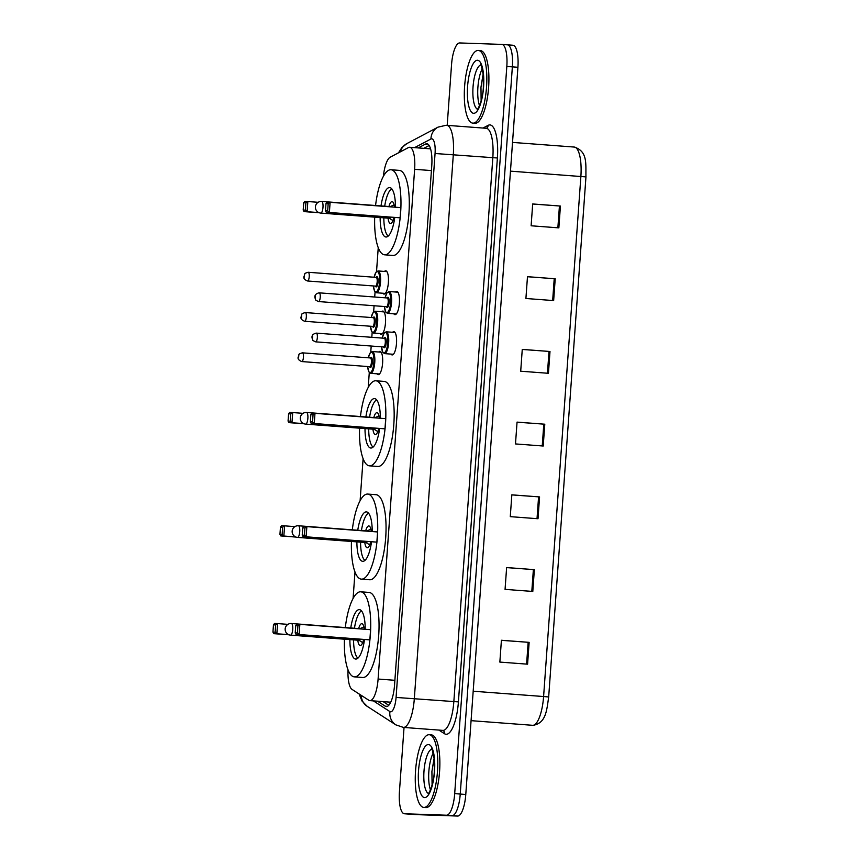 <?xml version="1.0" encoding="UTF-8"?>
<svg xmlns="http://www.w3.org/2000/svg" width="859" height="859" viewBox="0 0 859 859"><rect width="100%" height="100%" fill="white"/><g stroke="black" fill="none" stroke-linecap="round" stroke-linejoin="round"><path stroke-width="1.29" d="M378.701 352.007A11.661 3.511 94.3 0 1 379.936 351.363A11.661 3.511 94.3 0 1 382.599 363.196A11.661 3.511 94.3 0 1 378.261 374.631A11.661 3.511 94.3 0 1 378.218 374.631A11.661 3.511 94.3 0 1 377.058 373.815M381.589 311.72A11.661 3.511 94.3 0 1 382.813 311.087A11.661 3.511 94.3 0 1 382.856 311.087A11.661 3.511 94.3 0 1 385.487 322.909A11.661 3.511 94.3 0 1 381.149 334.355A11.661 3.511 94.3 0 1 381.106 334.344A11.661 3.511 94.3 0 1 379.946 333.528M384.478 271.433A11.661 3.511 94.3 0 1 385.702 270.8A11.661 3.511 94.3 0 1 385.745 270.8A11.661 3.511 94.3 0 1 388.375 282.622A11.661 3.511 94.3 0 1 384.037 294.068A11.661 3.511 94.3 0 1 383.994 294.068A11.661 3.511 94.3 0 1 382.835 293.241M395.484 292.006A11.661 3.511 94.3 0 1 396.718 291.373A11.661 3.511 94.3 0 1 396.761 291.373A11.661 3.511 94.3 0 1 399.381 303.195A11.661 3.511 94.3 0 1 395.054 314.641A11.661 3.511 94.3 0 1 395.011 314.641A11.661 3.511 94.3 0 1 393.841 313.814M392.595 332.293A11.661 3.511 94.3 0 1 393.83 331.66A11.661 3.511 94.3 0 1 396.493 343.482A11.661 3.511 94.3 0 1 392.166 354.928A11.661 3.511 94.3 0 1 392.123 354.928A11.661 3.511 94.3 0 1 390.952 354.101M348.013 669.795A21.872 6.582 -85.7 0 0 352.029 689.39L368.833 700.257A21.872 6.582 -85.7 0 0 369.875 700.622A21.872 6.582 -85.7 0 0 369.95 700.633A21.872 6.582 -85.7 0 0 378.1 679.039L414.629 169.32A21.872 6.582 -85.7 0 0 409.7 147.276A21.872 6.582 -85.7 0 0 408.454 147.565L390.179 157.218A21.872 6.582 -85.7 0 0 383.382 176.331M378.239 247.682L376.532 271.573M375.061 291.996L374.707 297.021M374.073 305.75L373.644 311.86M372.172 332.283L371.818 337.308M371.195 346.037L370.755 352.147M369.284 372.57L368.221 387.43M363.11 458.706L360.104 500.722M354.992 571.997L353.092 598.455M377.563 701.202L385.283 706.195A21.872 6.582 -85.7 0 0 386.325 706.56A21.872 6.582 -85.7 0 0 386.4 706.57A21.872 6.582 -85.7 0 0 394.549 684.977L431.766 165.787A21.872 6.582 -85.7 0 0 426.826 143.743A21.872 6.582 -85.7 0 0 425.581 144.033L418.215 147.92M447.195 125.35L451.555 64.532A21.872 6.582 94.3 0 1 459.705 42.95L501.806 44.41A21.872 6.582 94.3 0 1 501.881 44.41A21.872 6.582 94.3 0 1 506.821 66.454L454.69 793.63A21.872 6.582 94.3 0 1 446.551 815.212L404.449 813.752A21.872 6.582 94.3 0 1 404.374 813.752A21.872 6.582 94.3 0 1 399.435 791.708L404.041 727.455M501.967 44.421L507.347 44.829A21.872 6.582 94.3 0 1 507.433 44.829A21.872 6.582 94.3 0 1 512.361 66.873L460.241 794.049A21.872 6.582 94.3 0 1 452.092 815.631L410.001 814.171A21.872 6.582 94.3 0 1 409.915 814.171A21.872 6.582 94.3 0 1 409.84 814.16M423.766 148.339L429.146 145.493M388.783 705.293L383.114 701.62M507.347 44.829A21.872 6.582 94.3 0 1 507.433 44.829A21.872 6.582 94.3 0 1 512.361 66.873L460.241 794.049A21.872 6.582 94.3 0 1 452.092 815.631L410.001 814.171A21.872 6.582 94.3 0 1 409.915 814.171L404.374 813.752M532.687 204.023L560.422 206.053L532.687 203.959L531.12 225.777L558.855 227.871L560.422 206.053M527.469 276.738L555.215 278.767L527.48 276.684L525.912 298.492L553.647 300.586L555.215 278.767M522.261 349.452L549.996 351.492L522.261 349.398L520.704 371.217L548.439 373.3L549.996 351.492M501.409 640.331L529.144 642.36L501.409 640.266L499.852 662.085L527.587 664.179L529.144 642.36M506.617 567.606L534.362 569.646L506.627 567.552L505.06 589.371L532.795 591.454L534.362 569.646M511.835 494.891L539.57 496.921L511.835 494.838L510.278 516.646L538.013 518.739L539.57 496.921M517.043 422.177L544.789 424.206L517.054 422.113L515.486 443.931L543.221 446.025L544.789 424.206M532.526 725.297A29.163 8.773 -85.7 0 0 532.634 725.307L533.01 725.329C546.034 723.192 546.689 710.565 548.676 696.971L585.956 176.9L548.676 696.971L543.597 696.531L580.877 176.449A29.163 8.773 -85.7 0 0 574.306 147.061C587.803 151.474 585.655 163.607 585.956 176.9L510.461 171.145M507.508 44.84L512.898 45.248A21.872 6.582 94.3 0 1 512.973 45.248A21.872 6.582 94.3 0 1 517.913 67.292L465.782 794.468A21.872 6.582 94.3 0 1 457.643 816.05L415.541 814.59A21.872 6.582 94.3 0 1 415.466 814.59A21.872 6.582 94.3 0 1 415.38 814.579M429.124 734.703A36.454 10.963 94.3 0 1 429.264 734.713A36.454 10.963 94.3 0 1 437.467 771.661A36.454 10.963 94.3 0 1 423.916 807.417A36.454 10.963 94.3 0 1 423.777 807.417A36.454 10.963 94.3 0 1 415.573 770.459A36.454 10.963 94.3 0 1 429.124 734.703M431.207 734.864A36.454 10.963 94.3 0 1 431.336 734.864A36.454 10.963 94.3 0 1 439.55 771.822A36.454 10.963 94.3 0 1 426 807.578A36.454 10.963 94.3 0 1 425.86 807.567A36.454 10.963 94.3 0 1 425.731 807.557M345.318 627.564A42.649 12.821 94.3 0 1 360.597 591.797A42.649 12.821 94.3 0 1 360.748 591.808A42.649 12.821 94.3 0 1 370.358 635.037A42.649 12.821 94.3 0 1 354.499 676.881A42.649 12.821 94.3 0 1 354.337 676.871A42.649 12.821 94.3 0 1 344.438 639.193M368.919 592.42A42.649 12.821 94.3 0 1 369.069 592.431A42.649 12.821 94.3 0 1 378.679 635.671A42.649 12.821 94.3 0 1 362.82 677.504A42.649 12.821 94.3 0 1 362.659 677.493A42.649 12.821 94.3 0 1 362.509 677.483M364.484 639.59A24.793 7.452 94.3 0 1 355.776 659.057A24.793 7.452 94.3 0 1 355.68 659.057A24.793 7.452 94.3 0 1 349.881 639.611M350.762 627.972A24.793 7.452 94.3 0 1 359.32 609.611A24.793 7.452 94.3 0 1 359.406 609.622A24.793 7.452 94.3 0 1 365.204 629.282M297.407 632.965L297.933 625.685L295.743 625.61L295.217 632.89L297.407 632.965L299.136 634.533L296.065 634.425L369.853 639.869L370.583 629.69L299.855 624.353L299.136 634.533L369.853 639.869M295.743 625.61L296.795 624.246L299.855 624.353L297.933 625.685M273.463 624.837L272.937 632.117L275.127 632.192L275.653 624.923L273.463 624.837L274.515 623.473L277.586 623.58L276.856 633.759L288.613 634.651M275.127 632.192L276.856 633.759L273.785 633.652L289 634.801M275.653 624.923L277.586 623.58L287.905 624.364M273.785 633.652L272.937 632.117M296.065 634.425L295.217 632.89M364.248 629.207A10.942 3.286 -85.7 0 0 361.832 623.688A10.942 3.286 -85.7 0 0 361.8 623.688A10.942 3.286 -85.7 0 0 358.675 628.573M357.806 640.202A10.942 3.286 -85.7 0 0 360.189 645.506A10.942 3.286 -85.7 0 0 360.232 645.506A10.942 3.286 -85.7 0 0 363.615 639.525M357.967 658.123A24.063 7.237 94.3 0 1 353.575 639.891M354.456 628.251A24.063 7.237 94.3 0 1 361.521 610.889M290.567 635.134A5.83 1.75 -85.7 0 0 292.736 629.379A5.83 1.75 -85.7 0 0 291.416 623.505A5.83 5.83 0 0 0 285.167 628.906A5.83 5.83 0 0 0 290.546 635.134A5.83 1.75 -85.7 0 0 290.567 635.134L359.191 640.309A5.83 1.75 -85.7 0 0 359.191 640.309A5.83 1.75 -85.7 0 0 359.212 640.309A5.83 1.75 -85.7 0 0 360.308 639.268M478.173 50.434A36.454 10.963 94.3 0 1 478.313 50.434A36.454 10.963 94.3 0 1 486.516 87.393A36.454 10.963 94.3 0 1 472.965 123.148A36.454 10.963 94.3 0 1 472.826 123.138A36.454 10.963 94.3 0 1 464.622 86.19A36.454 10.963 94.3 0 1 478.173 50.434M480.256 50.584A36.454 10.963 94.3 0 1 480.385 50.595A36.454 10.963 94.3 0 1 488.599 87.543A36.454 10.963 94.3 0 1 475.048 123.309A36.454 10.963 94.3 0 1 474.909 123.299A36.454 10.963 94.3 0 1 474.78 123.288M352.319 529.831A42.649 12.821 94.3 0 1 367.598 494.065A42.649 12.821 94.3 0 1 367.759 494.075A42.649 12.821 94.3 0 1 377.359 537.304A42.649 12.821 94.3 0 1 361.499 579.149A42.649 12.821 94.3 0 1 361.349 579.138A42.649 12.821 94.3 0 1 351.449 541.471M375.92 494.687A42.649 12.821 94.3 0 1 376.081 494.698A42.649 12.821 94.3 0 1 385.68 537.938A42.649 12.821 94.3 0 1 369.821 579.771A42.649 12.821 94.3 0 1 369.671 579.761A42.649 12.821 94.3 0 1 369.51 579.75M371.496 541.857A24.793 7.452 94.3 0 1 362.777 561.324A24.793 7.452 94.3 0 1 362.691 561.324A24.793 7.452 94.3 0 1 356.893 541.879M357.763 530.239A24.793 7.452 94.3 0 1 366.321 511.878A24.793 7.452 94.3 0 1 366.417 511.889A24.793 7.452 94.3 0 1 372.215 531.549M304.419 535.232L304.934 527.952L302.744 527.877L302.218 535.157L304.419 535.232L306.137 536.8L303.066 536.692L376.865 542.136L377.595 531.957L306.867 526.621L306.137 536.8L376.865 542.136M302.744 527.877L303.796 526.513L306.867 526.621L304.934 527.952M280.464 527.104L279.948 534.384L282.139 534.459L282.654 527.19L280.464 527.104L281.516 525.74L284.587 525.848L283.857 536.027L295.625 536.918M282.139 534.459L283.857 536.027L280.786 535.919L296.001 537.068M282.654 527.19L284.587 525.848L294.916 526.631M280.786 535.919L279.948 534.384M303.066 536.692L302.218 535.157M371.26 531.474A10.942 3.286 -85.7 0 0 368.844 525.955A10.942 3.286 -85.7 0 0 368.801 525.955A10.942 3.286 -85.7 0 0 365.687 530.841M364.807 542.469A10.942 3.286 -85.7 0 0 367.201 547.774A10.942 3.286 -85.7 0 0 367.233 547.774A10.942 3.286 -85.7 0 0 370.626 541.793M364.968 560.39A24.063 7.237 94.3 0 1 360.576 542.158M361.456 530.518A24.063 7.237 94.3 0 1 368.532 513.156M366.17 542.577A5.83 1.75 -85.7 0 0 366.192 542.577A5.83 1.75 -85.7 0 0 367.308 541.535M367.523 531.195A5.83 1.75 -85.7 0 0 367.072 530.948A5.83 1.75 -85.7 0 0 367.051 530.948L298.427 525.772A5.83 1.75 -85.7 0 0 298.406 525.772M366.192 542.577A5.83 1.75 -85.7 0 0 366.213 542.577L297.547 537.401A5.83 1.75 -85.7 0 0 297.568 537.401A5.83 1.75 -85.7 0 0 299.737 531.646A5.83 1.75 -85.7 0 0 298.427 525.772A5.83 5.83 0 0 0 292.167 531.173A5.83 5.83 0 0 0 297.547 537.401M360.447 416.54A42.649 12.821 94.3 0 1 375.727 380.773A42.649 12.821 94.3 0 1 375.877 380.784A42.649 12.821 94.3 0 1 385.476 424.013A42.649 12.821 94.3 0 1 369.628 465.846A42.649 12.821 94.3 0 1 369.467 465.846A42.649 12.821 94.3 0 1 359.567 428.169M384.037 381.396A42.649 12.821 94.3 0 1 384.198 381.407A42.649 12.821 94.3 0 1 393.798 424.647A42.649 12.821 94.3 0 1 377.949 466.48A42.649 12.821 94.3 0 1 377.788 466.469A42.649 12.821 94.3 0 1 377.627 466.458M379.614 428.555A24.793 7.452 94.3 0 1 370.905 448.033A24.793 7.452 94.3 0 1 370.809 448.033A24.793 7.452 94.3 0 1 365.011 428.577M365.891 416.948A24.793 7.452 94.3 0 1 374.449 398.587A24.793 7.452 94.3 0 1 374.535 398.587A24.793 7.452 94.3 0 1 380.333 418.258M312.536 421.93L313.063 414.661L310.861 414.586L310.346 421.855L312.536 421.93L314.254 423.508L311.183 423.401L384.982 428.834L385.712 418.655L314.985 413.329L314.254 423.508L384.982 428.834M310.861 414.586L311.914 413.222L314.985 413.329L313.063 414.661M288.592 413.813L288.066 421.082L290.256 421.168L290.782 413.888L288.592 413.813L289.644 412.449L292.704 412.556L291.974 422.735L303.742 423.627M290.256 421.168L291.974 422.735L288.914 422.628L304.118 423.777M290.782 413.888L292.704 412.556L303.034 413.34M288.914 422.628L288.066 421.082M311.183 423.401L310.346 421.855M379.377 418.183A10.942 3.286 -85.7 0 0 376.961 412.664A10.942 3.286 -85.7 0 0 373.805 417.549M372.924 429.178A10.942 3.286 -85.7 0 0 375.319 434.482A10.942 3.286 -85.7 0 0 375.362 434.482A10.942 3.286 -85.7 0 0 378.744 428.491M373.085 447.088A24.063 7.237 94.3 0 1 368.704 428.856M369.574 417.227A24.063 7.237 94.3 0 1 376.65 399.864M305.697 424.11A5.83 1.75 -85.7 0 0 307.866 418.354A5.83 1.75 -85.7 0 0 306.545 412.481A5.83 5.83 0 0 0 300.296 417.871A5.83 5.83 0 0 0 305.675 424.11A5.83 1.75 -85.7 0 0 305.697 424.11L374.309 429.285A5.83 1.75 -85.7 0 0 374.331 429.285A5.83 1.75 -85.7 0 0 374.309 429.285A5.83 1.75 -85.7 0 0 375.426 428.244M375.641 417.904A5.83 1.75 -85.7 0 0 375.19 417.646A5.83 1.75 -85.7 0 0 375.168 417.646L306.545 412.481A5.83 1.75 -85.7 0 0 306.523 412.47M375.566 205.516A42.649 12.821 94.3 0 1 390.845 169.749A42.649 12.821 94.3 0 1 391.006 169.749A42.649 12.821 94.3 0 1 400.605 212.989A42.649 12.821 94.3 0 1 384.746 254.822A42.649 12.821 94.3 0 1 384.596 254.812A42.649 12.821 94.3 0 1 374.696 217.144M399.167 170.372A42.649 12.821 94.3 0 1 399.328 170.383A42.649 12.821 94.3 0 1 408.927 213.612A42.649 12.821 94.3 0 1 393.068 255.456A42.649 12.821 94.3 0 1 392.917 255.445A42.649 12.821 94.3 0 1 392.756 255.424M394.743 217.531A24.793 7.452 94.3 0 1 386.024 237.009A24.793 7.452 94.3 0 1 385.938 236.998A24.793 7.452 94.3 0 1 380.14 217.552M381.009 205.924A24.793 7.452 94.3 0 1 389.567 187.563A24.793 7.452 94.3 0 1 389.664 187.563A24.793 7.452 94.3 0 1 395.462 207.223M327.666 210.906L328.181 203.637L325.99 203.562L325.475 210.831L327.666 210.906L329.384 212.484L326.313 212.377L400.111 217.81L400.842 207.631L330.114 202.305L329.384 212.484L400.111 217.81M325.99 203.562L327.043 202.198L330.114 202.305L328.181 203.637M303.71 202.788L303.195 210.058L305.385 210.133L305.901 202.864L303.71 202.788L304.762 201.425L307.833 201.532L307.103 211.711L318.872 212.602M305.385 210.133L307.103 211.711L304.032 211.604L319.247 212.753M305.901 202.864L307.833 201.532L318.163 202.305M304.032 211.604L303.195 210.058M326.313 212.377L325.475 210.831M394.506 207.159A10.942 3.286 -85.7 0 0 392.091 201.64A10.942 3.286 -85.7 0 0 392.048 201.64A10.942 3.286 -85.7 0 0 388.934 206.525M388.053 218.154A10.942 3.286 -85.7 0 0 390.448 223.447A10.942 3.286 -85.7 0 0 390.48 223.458A10.942 3.286 -85.7 0 0 393.873 217.467M388.214 236.064A24.063 7.237 94.3 0 1 383.833 217.832M384.703 206.203A24.063 7.237 94.3 0 1 391.779 188.83M389.417 218.25A5.83 1.75 -85.7 0 0 389.438 218.261A5.83 1.75 -85.7 0 0 390.555 217.22M390.77 206.879A5.83 1.75 -85.7 0 0 390.319 206.622A5.83 1.75 -85.7 0 0 390.297 206.622L321.674 201.446A5.83 1.75 -85.7 0 0 321.653 201.446M389.438 218.261A5.83 1.75 -85.7 0 0 389.46 218.261L320.794 213.086A5.83 1.75 -85.7 0 0 320.815 213.086A5.83 1.75 -85.7 0 0 322.984 207.33A5.83 1.75 -85.7 0 0 321.674 201.446A5.83 5.83 0 0 0 315.414 206.847A5.83 5.83 0 0 0 320.794 213.086M394.882 680.307L378.1 679.039M431.422 170.576L414.629 169.32M373.364 700.89L389.9 711.574A14.582 4.381 -85.7 0 0 390.641 711.821A14.582 4.381 -85.7 0 0 396.074 697.433L435.062 153.503A14.582 4.381 -85.7 0 0 431.712 138.804A14.582 4.381 -85.7 0 0 430.939 138.997L414.564 147.641M446.626 125.307A29.163 8.773 94.3 0 1 446.734 125.317A29.163 8.773 94.3 0 1 453.316 154.695L414.328 698.625A29.163 8.773 94.3 0 1 403.472 727.412A29.163 8.773 94.3 0 1 403.365 727.401A29.163 8.773 94.3 0 1 403.204 727.39M483.016 128.045L488.127 125.35A32.814 9.868 94.3 0 1 497.393 157.981L458.405 701.9L396.074 697.433M435.062 153.503L492.83 157.68A29.163 8.773 -85.7 0 0 486.258 128.292L446.089 125.274L437.993 127.153A14.582 13.669 62.2 0 0 430.939 138.997M458.405 701.9A32.814 9.868 94.3 0 1 446.197 734.284A32.814 9.868 94.3 0 1 444.522 733.726L438.874 730.075M389.9 711.574A14.582 13.723 122.9 0 0 395.849 724.867L403.365 727.401L442.879 730.386A29.163 8.773 -85.7 0 0 442.986 730.386A29.163 8.773 -85.7 0 0 453.842 701.599L492.83 157.68L497.393 157.981M404.449 813.752L415.541 814.59M446.551 815.212L457.643 816.05M454.69 793.63L465.782 794.468M506.821 66.454L517.913 67.292M488.127 125.35A3.651 3.415 -117.8 0 1 486.409 128.281L486.258 128.292A29.163 8.773 -85.7 0 0 486.151 128.292M442.879 730.386L443.051 730.418A3.651 3.436 -57.1 0 1 444.522 733.726M437.993 127.153L406.93 143.56A14.582 13.669 62.2 0 0 400.38 151.828M361.22 695.328A14.582 13.723 122.9 0 0 367.276 706.388L395.849 724.867M387.409 706.356L385.283 706.195M428.018 144.215L425.581 144.033M471.076 720.658L532.634 725.307A29.163 8.773 -85.7 0 0 532.741 725.307A29.163 8.773 -85.7 0 0 543.597 696.531L473.191 691.216M543.801 424.131L542.233 445.95M538.582 496.846L537.025 518.664M533.375 569.571L531.807 591.379M528.156 642.285L526.599 664.104M549.008 351.417L547.441 373.225M554.216 278.703L552.659 300.51M559.434 205.977L557.867 227.796M428.426 744.538A26.597 7.999 94.3 0 1 434.525 771.339A26.597 7.999 94.3 0 1 424.614 797.592A26.597 7.999 94.3 0 1 418.526 770.781A26.597 7.999 94.3 0 1 428.426 744.538M430.456 789.904A22.227 6.679 94.3 0 1 433.226 753.021M428.437 793.405A22.227 6.679 94.3 0 1 424.013 770.877A22.227 6.679 94.3 0 1 431.766 749.252M291.416 623.505A5.83 1.75 -85.7 0 0 291.394 623.505L360.061 628.681M477.475 60.259A26.597 7.999 94.3 0 1 483.574 87.07A26.597 7.999 94.3 0 1 473.663 113.313A26.597 7.999 94.3 0 1 467.575 86.512A26.597 7.999 94.3 0 1 477.475 60.259M479.505 105.636A22.227 6.679 94.3 0 1 482.286 68.741M477.486 109.136A22.227 6.679 94.3 0 1 473.062 86.598A22.227 6.679 94.3 0 1 480.815 64.983M395.033 332.476L386.185 331.81A10.942 3.286 94.3 0 1 386.185 331.81A10.942 3.286 94.3 0 1 388.655 342.891A10.942 3.286 94.3 0 1 384.585 353.618A10.942 3.286 94.3 0 1 384.542 353.618L382.813 352.319L381.536 346.811A10.211 3.071 -85.7 0 0 383.941 352.845A10.211 3.071 -85.7 0 0 387.742 342.773A10.211 3.071 -85.7 0 0 385.401 332.487A10.211 3.071 -85.7 0 0 382.234 338.092M384.22 338.242A5.1 1.535 94.3 0 1 385.036 337.576A5.1 1.535 94.3 0 1 386.206 342.72A5.1 1.535 94.3 0 1 384.306 347.755A5.1 1.535 94.3 0 1 383.554 346.961M316.337 333.131A4.37 1.321 94.3 0 1 316.359 333.131A4.37 1.321 94.3 0 1 317.347 337.566A4.37 1.321 94.3 0 1 315.715 341.85A4.37 1.321 94.3 0 1 315.704 341.85L383.651 346.972A4.37 1.321 -85.7 0 0 383.672 346.972A4.37 1.321 -85.7 0 0 383.651 346.972A4.37 1.321 -85.7 0 0 385.294 342.687A4.37 1.321 -85.7 0 0 384.306 338.253A4.37 1.321 -85.7 0 0 384.295 338.253L384.392 338.253M315.704 341.85A4.37 1.321 94.3 0 1 315.683 341.85C311.001 339.745 313.503 340.475 312.247 338.618C311.387 335.815 312.708 333.979 316.209 333.12L384.306 338.253M312.612 336.503L312.515 337.952L312.612 336.503M384.467 306.534A10.211 3.071 -85.7 0 0 386.829 312.558A10.211 3.071 -85.7 0 0 390.63 302.486A10.211 3.071 -85.7 0 0 388.289 292.2A10.211 3.071 -85.7 0 0 385.122 297.805L386.99 292.779L389.009 291.523A10.942 3.286 94.3 0 1 389.073 291.523A10.942 3.286 94.3 0 1 391.543 302.615A10.942 3.286 94.3 0 1 387.473 313.342A10.942 3.286 94.3 0 1 387.43 313.331L385.702 312.042L384.424 306.523M387.098 297.955A5.1 1.535 94.3 0 1 387.924 297.289A5.1 1.535 94.3 0 1 389.095 302.432A5.1 1.535 94.3 0 1 387.194 307.468A5.1 1.535 94.3 0 1 386.443 306.684M387.194 297.966L319.247 292.844A4.37 1.321 94.3 0 1 319.247 292.844A4.37 1.321 94.3 0 1 320.235 297.278A4.37 1.321 94.3 0 1 318.603 301.563A4.37 1.321 94.3 0 1 318.571 301.563A4.37 1.321 94.3 0 1 318.592 301.563L386.539 306.684A4.37 1.321 -85.7 0 0 386.561 306.684A4.37 1.321 -85.7 0 0 386.539 306.684A4.37 1.321 -85.7 0 0 388.182 302.4A4.37 1.321 -85.7 0 0 387.194 297.966A4.37 1.321 -85.7 0 0 387.184 297.966L387.28 297.966M315.5 296.215L315.403 297.665L315.5 296.215M368.296 357.806L370.283 352.684L372.291 351.524A10.942 3.286 94.3 0 1 372.291 351.524A10.942 3.286 94.3 0 1 374.749 362.605A10.942 3.286 94.3 0 1 370.691 373.332A10.942 3.286 94.3 0 1 370.648 373.332L379.495 373.998M367.684 366.525A10.211 3.071 -85.7 0 0 370.046 372.559A10.211 3.071 -85.7 0 0 373.848 362.477A10.211 3.071 -85.7 0 0 371.507 352.19A10.211 3.071 -85.7 0 0 368.339 357.806M370.315 357.956A5.1 1.535 94.3 0 1 371.142 357.28A5.1 1.535 94.3 0 1 372.312 362.423A5.1 1.535 94.3 0 1 370.412 367.469A5.1 1.535 94.3 0 1 369.66 366.675M369.832 366.696L369.757 366.686A4.37 1.321 -85.7 0 0 369.757 366.686A4.37 1.321 -85.7 0 0 369.767 366.686A4.37 1.321 -85.7 0 0 371.399 362.391A4.37 1.321 -85.7 0 0 370.412 357.956A4.37 1.321 -85.7 0 0 370.39 357.956L370.497 357.956M302.443 352.834A4.37 1.321 94.3 0 1 302.465 352.834A4.37 1.321 94.3 0 1 303.442 357.269A4.37 1.321 94.3 0 1 301.82 361.564A4.37 1.321 94.3 0 1 301.799 361.564A4.37 1.321 94.3 0 1 301.777 361.564L369.757 366.686M298.61 357.666L298.717 356.217L298.61 357.666M384.027 311.903L375.115 311.237A10.942 3.286 94.3 0 1 375.179 311.237A10.942 3.286 94.3 0 1 377.638 322.318A10.942 3.286 94.3 0 1 373.579 333.045A10.942 3.286 94.3 0 1 373.536 333.045L382.384 333.711M373.536 333.045L371.657 331.477L370.53 326.237A10.211 3.071 -85.7 0 0 372.935 332.272A10.211 3.071 -85.7 0 0 376.736 322.2A10.211 3.071 -85.7 0 0 374.395 311.914A10.211 3.071 -85.7 0 0 371.228 317.519M373.203 317.669A5.1 1.535 94.3 0 1 374.03 317.003A5.1 1.535 94.3 0 1 375.2 322.146A5.1 1.535 94.3 0 1 373.3 327.182A5.1 1.535 94.3 0 1 372.548 326.388M372.72 326.409L372.645 326.399A4.37 1.321 -85.7 0 0 372.645 326.399A4.37 1.321 -85.7 0 0 372.656 326.399A4.37 1.321 -85.7 0 0 374.288 322.114A4.37 1.321 -85.7 0 0 373.3 317.68A4.37 1.321 -85.7 0 0 373.278 317.669L373.386 317.669M305.332 312.547A4.37 1.321 94.3 0 1 305.353 312.558A4.37 1.321 94.3 0 1 306.33 316.992A4.37 1.321 94.3 0 1 304.709 321.277A4.37 1.321 94.3 0 1 304.687 321.277A4.37 1.321 94.3 0 1 304.666 321.277L372.645 326.399M301.498 317.379L301.606 315.929L301.498 317.379M386.915 271.616L378.003 270.95A10.942 3.286 94.3 0 1 378.067 270.95A10.942 3.286 94.3 0 1 380.526 282.031A10.942 3.286 94.3 0 1 376.467 292.769A10.942 3.286 94.3 0 1 376.425 292.758L385.272 293.424M373.461 285.961A10.211 3.071 -85.7 0 0 375.823 291.985A10.211 3.071 -85.7 0 0 379.624 281.913A10.211 3.071 -85.7 0 0 377.284 271.627A10.211 3.071 -85.7 0 0 374.116 277.232L376.059 272.11L378.003 270.95M376.092 277.382A5.1 1.535 94.3 0 1 376.918 276.716A5.1 1.535 94.3 0 1 378.089 281.859A5.1 1.535 94.3 0 1 376.188 286.895A5.1 1.535 94.3 0 1 375.437 286.111M375.512 286.111A4.37 1.321 -85.7 0 0 375.533 286.111A4.37 1.321 -85.7 0 0 375.544 286.111A4.37 1.321 -85.7 0 0 377.176 281.827A4.37 1.321 -85.7 0 0 376.188 277.393A4.37 1.321 -85.7 0 0 376.167 277.393L376.274 277.393M307.576 280.99C304.451 279.766 303.281 278.209 304.054 276.34C305.525 273.173 303.173 273.903 308.08 272.26L308.231 272.271A4.37 1.321 94.3 0 1 308.231 272.271A4.37 1.321 94.3 0 1 309.219 276.705A4.37 1.321 94.3 0 1 307.597 280.99A4.37 1.321 94.3 0 1 307.576 280.99A4.37 1.321 94.3 0 1 307.554 280.99L375.608 286.122M304.387 277.092L304.494 275.642L304.387 277.092M390.727 702.2L369.875 700.622M429.167 145.525L423.82 148.339M430.574 148.854L409.7 147.276M501.881 44.41L512.973 45.248M406.93 143.56L401.862 147.598L398.501 152.816M359.094 693.954L362.047 701.073L367.276 706.388M415.466 814.59L409.915 814.171M574.306 147.061L512.522 142.411M429.264 734.713L431.336 734.864M432.356 749.22L431.508 748.93C431.615 747.04 432.528 750.476 434.246 759.216L434.289 771.704C433.709 785.233 427.932 795.52 428.136 793.695M434.128 758.046L431.916 771.5L432.088 785.062M423.777 807.417L425.86 807.567M360.748 591.808L369.069 592.431M354.337 676.871L362.659 677.493M359.051 640.299L362.702 642.607M359.921 628.67L363.883 626.93M478.313 50.434L480.385 50.595M481.405 64.94L480.557 64.65C480.664 62.771 481.577 66.207 483.295 74.948L483.338 87.435C482.758 100.965 476.981 111.24 477.185 109.415M483.177 73.777L480.965 87.231L481.137 100.793M472.826 123.138L474.909 123.299M367.759 494.075L376.081 494.698M361.349 579.138L369.671 579.761M366.052 542.566L369.714 544.874M366.933 530.937L370.895 529.198M375.877 380.784L384.198 381.407M369.467 465.846L377.788 466.469M374.18 429.275L377.831 431.583M375.05 417.635L379.012 415.906M391.006 169.749L399.328 170.383M384.596 254.812L392.917 255.445M389.299 218.25L392.96 220.559M390.179 206.611L394.141 204.882M382.201 338.092L384.102 333.067L386.185 331.81M384.542 353.618L393.39 354.284M318.592 301.563C313.889 299.458 316.391 300.199 315.135 298.331C314.265 295.528 315.597 293.692 319.097 292.833L319.247 292.844M387.43 313.331L396.278 314.007M389.009 291.523L397.921 292.189M370.412 357.956L302.314 352.834C297.397 354.477 299.748 353.747 298.277 356.914C297.504 358.783 298.685 360.329 301.799 361.564M372.291 351.524L381.138 352.19M367.641 366.525L368.769 371.764L370.648 373.332M373.3 317.68L305.203 312.547C300.285 314.19 302.636 313.46 301.165 316.627C300.392 318.496 301.563 320.053 304.687 321.277M375.115 311.237L373.171 312.397L371.185 317.519M308.231 272.271L376.199 277.393M373.418 285.95L374.545 291.201L376.425 292.758"/></g></svg>
